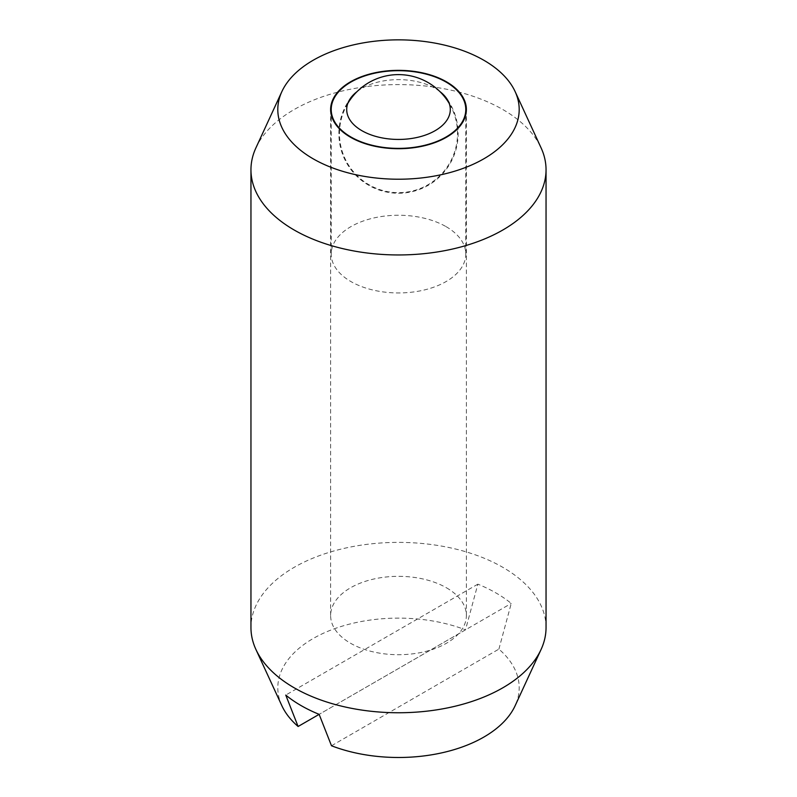 <?xml version="1.0" encoding="UTF-8"?>
<svg xmlns="http://www.w3.org/2000/svg" width="797" height="797" viewBox="0 0 797 797"><rect width="100%" height="100%" fill="white"/><g stroke="black" fill="none" stroke-linecap="round" stroke-linejoin="round"><path stroke-width="0.6" stroke-dasharray="3.98 2.99" d="M546.045 627.568A147.545 85.189 0 0 0 502.827 567.334A147.545 85.189 0 0 0 294.173 567.334A147.545 85.189 0 0 0 250.955 627.568M255.927 147.844A147.545 85.189 180 0 1 294.173 109.538A147.545 85.189 180 0 1 502.827 109.538A147.545 85.189 180 0 1 541.073 147.844M331.492 745.763L498.892 649.117A120.696 69.688 180 0 1 515.131 705.734M498.892 649.117L511.246 603.429A137.881 79.6 0 0 0 477.861 584.161L465.508 629.849L319.139 714.351L511.246 603.429M281.869 705.734A120.696 69.688 180 0 1 313.151 638.527A120.696 69.688 180 0 1 465.508 629.849M446.489 587.807A67.875 39.183 180 0 1 466.375 615.523A67.875 39.183 180 0 1 424.472 651.727A67.875 39.183 180 0 1 350.511 643.229A67.875 39.183 180 0 1 330.625 615.523A67.875 39.183 180 0 1 372.528 579.319A67.875 39.183 180 0 1 446.489 587.807M477.861 584.161L285.754 695.074M446.071 226.637A67.287 38.844 180 0 1 465.787 254.104A67.287 38.844 180 0 1 424.243 289.988A67.287 38.844 180 0 1 350.929 281.57A67.287 38.844 180 0 1 331.213 254.104A67.287 38.844 180 0 1 372.757 218.209A67.287 38.844 180 0 1 446.071 226.637M357.096 91.565A51.795 29.897 180 0 1 361.878 88.387A51.795 29.897 180 0 1 435.122 88.387A51.795 29.897 180 0 1 439.904 91.565M466.375 615.523L466.375 109.538M330.625 615.523L330.625 109.538M465.787 254.104L465.787 114.688M351.098 97.483A59.606 59.606 0 0 0 368.692 185.253A59.606 59.606 0 0 0 445.902 97.483M331.213 254.104L331.213 114.688M347.811 103.401A59.018 59.018 0 0 0 440.522 175.071A59.018 59.018 0 0 0 449.189 103.401"/><path stroke-width="1.2" d="M250.955 169.771L250.955 627.568A147.545 85.189 0 0 0 255.927 649.495A147.545 85.189 0 0 0 294.173 687.801A147.545 85.189 0 0 0 502.827 687.801A147.545 85.189 0 0 0 541.073 649.495A147.545 85.189 0 0 0 546.045 627.568L546.045 169.771A147.545 85.189 180 0 1 502.827 230.004A147.545 85.189 180 0 1 294.173 230.004A147.545 85.189 180 0 1 250.955 169.771A147.545 85.189 180 0 1 255.927 147.844L281.869 91.595A120.696 69.688 0 0 0 338.227 169.91A120.696 69.688 0 0 0 483.849 158.802A120.696 69.688 0 0 0 515.131 91.595A120.696 69.688 0 0 0 429.822 42.241A120.696 69.688 0 0 0 313.151 60.263A120.696 69.688 0 0 0 281.869 91.595M515.131 91.595L541.073 147.844A147.545 85.189 180 0 1 546.045 169.771M541.073 649.495L515.131 705.734A120.696 69.688 180 0 1 483.849 737.076A120.696 69.688 180 0 1 331.492 745.763L319.139 714.351L298.108 726.485L285.754 695.074A137.881 79.6 0 0 0 319.139 714.351M446.489 81.822A67.875 39.183 180 0 1 466.375 109.538A67.875 39.183 180 0 1 424.472 145.731A67.875 39.183 180 0 1 350.511 137.243A67.875 39.183 180 0 1 330.625 109.538A67.875 39.183 180 0 1 372.528 73.334A67.875 39.183 180 0 1 446.489 81.822M298.108 726.485A120.696 69.688 180 0 1 281.869 705.734L255.927 649.495M350.929 137.004A67.287 38.844 0 0 0 424.243 145.423A67.287 38.844 0 0 0 465.787 109.538A67.287 38.844 0 0 0 446.071 82.061A67.287 38.844 0 0 0 372.757 73.643A67.287 38.844 0 0 0 331.213 109.538A67.287 38.844 0 0 0 350.929 137.004M439.904 91.565A51.795 29.897 180 0 1 445.902 97.483A51.795 29.897 180 0 1 427.75 134.215A51.795 29.897 180 0 1 361.878 130.678A51.795 29.897 180 0 1 351.098 97.483A51.795 29.897 180 0 1 357.096 91.565M465.787 114.688L465.787 109.538M331.213 114.688L331.213 109.538M449.189 103.401A59.018 59.018 0 0 0 347.811 103.401"/></g></svg>
